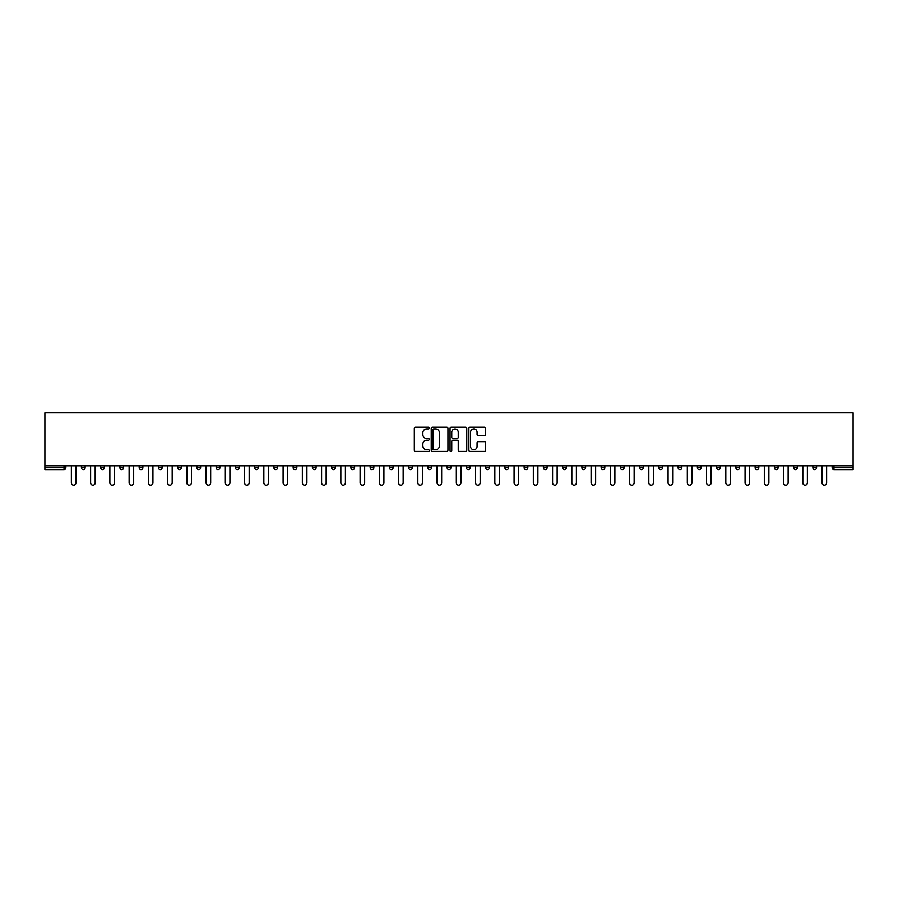 <?xml version="1.0" encoding="UTF-8"?>
<svg xmlns="http://www.w3.org/2000/svg" width="898" height="898" viewBox="0 0 898 898"><rect width="100%" height="100%" fill="white"/><g stroke="black" fill="none" stroke-linecap="round" stroke-linejoin="round"><path stroke-width="1.35" d="M429.255 428.054A0.853 0.853 0 0 0 428.413 427.201L415.538 427.201A1.212 1.212 0 0 0 414.326 428.413L414.326 450.212A1.212 1.212 0 0 0 415.538 451.425L428.413 451.425A0.853 0.853 0 0 0 429.255 450.583A0.853 0.853 0 0 0 428.413 449.73L426.741 449.73A3.873 3.873 0 0 1 422.868 445.857L422.868 444.039A3.873 3.873 0 0 1 426.741 440.166L428.413 440.166A0.853 0.853 0 0 0 429.255 439.313A0.853 0.853 0 0 0 428.413 438.471L426.741 438.471A3.873 3.873 0 0 1 422.868 434.587L422.868 432.769A3.873 3.873 0 0 1 426.741 428.896L428.413 428.896A0.853 0.853 0 0 0 429.255 428.054M484.392 435.743A1.212 1.212 0 0 0 485.605 434.531L485.605 428.413A1.212 1.212 0 0 0 484.392 427.201L470.103 427.201A1.212 1.212 0 0 0 468.891 428.413L468.891 450.212A1.212 1.212 0 0 0 470.103 451.425L484.392 451.425A1.212 1.212 0 0 0 485.605 450.212L485.605 442.826A1.212 1.212 0 0 0 484.392 441.614L478.275 441.614A1.212 1.212 0 0 0 477.074 442.826L477.074 446.486A3.244 3.244 0 0 1 473.83 449.73A3.244 3.244 0 0 1 470.586 446.486L470.586 432.14A3.244 3.244 0 0 1 473.83 428.896A3.244 3.244 0 0 1 477.074 432.14L477.074 434.531A1.212 1.212 0 0 0 478.275 435.743L484.392 435.743M853.1 465.781L44.9 465.781L44.9 412.844L853.1 412.844L853.1 469.609L833.973 469.609A1.852 1.852 0 0 1 832.12 467.757L832.12 465.781M447.945 428.413A1.212 1.212 0 0 0 446.733 427.201L432.443 427.201A1.212 1.212 0 0 0 431.231 428.413L431.231 450.212A1.212 1.212 0 0 0 432.443 451.425L446.733 451.425A1.212 1.212 0 0 0 447.945 450.212L447.945 428.413M451.267 427.201L465.557 427.201A1.212 1.212 0 0 1 466.769 428.413L466.769 450.212A1.212 1.212 0 0 1 465.557 451.425L459.45 451.425A1.212 1.212 0 0 1 458.238 450.212L458.238 441.378A1.212 1.212 0 0 0 457.026 440.166L452.962 440.166A1.212 1.212 0 0 0 451.75 441.378L451.75 450.583A0.853 0.853 0 0 1 450.908 451.425A0.853 0.853 0 0 1 450.055 450.583L450.055 428.413A1.212 1.212 0 0 1 451.267 427.201M65.88 465.781L65.88 467.757A1.852 1.852 0 0 1 64.027 469.609L44.9 469.609L44.9 467.757L64.027 467.757L64.027 465.781M44.9 465.781L44.9 467.757M85.13 465.781L85.13 467.757L81.426 467.757A1.852 1.852 0 0 0 83.278 469.609A1.852 1.852 0 0 1 81.426 467.757L81.426 465.781M100.677 467.757A1.852 1.852 0 0 0 102.518 469.609A1.852 1.852 0 0 0 104.37 467.757L104.37 465.781L104.37 467.757L100.677 467.757A1.852 1.852 0 0 0 102.518 469.609A1.852 1.852 0 0 1 100.677 467.757L100.677 465.781M123.621 465.781L123.621 467.757L119.917 467.757A1.852 1.852 0 0 0 121.769 469.609A1.852 1.852 0 0 1 119.917 467.757L119.917 465.781M139.168 467.757A1.852 1.852 0 0 0 141.02 469.609A1.852 1.852 0 0 0 142.872 467.757A1.852 1.852 0 0 1 141.02 469.609A1.852 1.852 0 0 0 142.872 467.757L142.872 465.781L142.872 467.757L139.168 467.757A1.852 1.852 0 0 0 141.02 469.609A1.852 1.852 0 0 1 139.168 467.757L139.168 465.781M158.418 465.781L158.418 467.757L158.418 465.781M162.123 465.781L162.123 467.757L162.123 465.781M177.669 465.781L177.669 467.757L177.669 465.781M181.374 465.781L181.374 467.757A1.852 1.852 0 0 1 179.521 469.609A1.852 1.852 0 0 1 177.669 467.757L181.374 467.757A1.852 1.852 0 0 1 179.521 469.609M198.761 469.609A1.852 1.852 0 0 0 200.613 467.757L200.613 465.781L200.613 467.757A1.852 1.852 0 0 1 198.761 469.609A1.852 1.852 0 0 1 196.92 467.757L196.92 465.781M218.012 469.609A1.852 1.852 0 0 0 219.864 467.757L219.864 465.781L219.864 467.757A1.852 1.852 0 0 1 218.012 469.609A1.852 1.852 0 0 1 216.16 467.757L216.16 465.781M237.263 469.609A1.852 1.852 0 0 0 239.115 467.757L239.115 465.781L239.115 467.757A1.852 1.852 0 0 1 237.263 469.609A1.852 1.852 0 0 1 235.411 467.757L235.411 465.781M258.366 465.781L258.366 467.757A1.852 1.852 0 0 1 256.514 469.609A1.852 1.852 0 0 1 254.662 467.757L254.662 465.781M277.617 465.781L277.617 467.757A1.852 1.852 0 0 1 275.765 469.609A1.852 1.852 0 0 1 273.912 467.757L273.912 465.781M293.163 465.781L293.163 467.757L293.163 465.781M296.856 465.781L296.856 467.757A1.852 1.852 0 0 1 295.015 469.609A1.852 1.852 0 0 1 293.163 467.757L296.856 467.757A1.852 1.852 0 0 1 295.015 469.609M312.403 465.781L312.403 467.757L312.403 465.781M316.107 465.781L316.107 467.757A1.852 1.852 0 0 1 314.255 469.609A1.852 1.852 0 0 1 312.403 467.757A1.852 1.852 0 0 0 314.255 469.609A1.852 1.852 0 0 1 312.403 467.757L316.107 467.757A1.852 1.852 0 0 1 314.255 469.609M335.358 465.781L335.358 467.757A1.852 1.852 0 0 1 333.506 469.609A1.852 1.852 0 0 1 331.654 467.757L331.654 465.781M350.905 465.781L350.905 467.757L350.905 465.781M354.609 465.781L354.609 467.757A1.852 1.852 0 0 1 352.757 469.609A1.852 1.852 0 0 1 350.905 467.757A1.852 1.852 0 0 0 352.757 469.609A1.852 1.852 0 0 1 350.905 467.757L354.609 467.757A1.852 1.852 0 0 1 352.757 469.609M373.86 465.781L373.86 467.757A1.852 1.852 0 0 1 372.008 469.609A1.852 1.852 0 0 1 370.156 467.757L370.156 465.781M389.406 465.781L389.406 467.757L389.406 465.781M393.099 465.781L393.099 467.757L393.099 465.781M412.35 465.781L412.35 467.757A1.852 1.852 0 0 1 410.498 469.609A1.852 1.852 0 0 1 408.646 467.757L408.646 465.781M427.897 465.781L427.897 467.757L427.897 465.781M431.601 465.781L431.601 467.757A1.852 1.852 0 0 1 429.749 469.609A1.852 1.852 0 0 1 427.897 467.757L431.601 467.757A1.852 1.852 0 0 1 429.749 469.609M447.148 465.781L447.148 467.757L447.148 465.781M450.852 465.781L450.852 467.757A1.852 1.852 0 0 1 449 469.609A1.852 1.852 0 0 1 447.148 467.757L450.852 467.757A1.852 1.852 0 0 1 449 469.609M470.103 465.781L470.103 467.757A1.852 1.852 0 0 1 468.251 469.609A1.852 1.852 0 0 1 466.399 467.757L466.399 465.781M487.502 469.609A1.852 1.852 0 0 0 489.354 467.757L489.354 465.781L489.354 467.757A1.852 1.852 0 0 1 487.502 469.609A1.852 1.852 0 0 1 485.65 467.757L485.65 465.781M504.901 467.757L508.594 467.757A1.852 1.852 0 0 1 506.741 469.609A1.852 1.852 0 0 0 508.594 467.757L508.594 465.781L508.594 467.757A1.852 1.852 0 0 1 506.741 469.609A1.852 1.852 0 0 1 504.901 467.757L504.901 465.781M524.14 465.781L524.14 467.757L524.14 465.781M527.844 465.781L527.844 467.757A1.852 1.852 0 0 1 525.992 469.609A1.852 1.852 0 0 1 524.14 467.757L527.844 467.757A1.852 1.852 0 0 1 525.992 469.609M547.095 465.781L547.095 467.757L543.391 467.757A1.852 1.852 0 0 0 545.243 469.609A1.852 1.852 0 0 1 543.391 467.757L543.391 465.781M562.642 465.781L562.642 467.757L562.642 465.781M566.346 465.781L566.346 467.757A1.852 1.852 0 0 1 564.494 469.609A1.852 1.852 0 0 1 562.642 467.757A1.852 1.852 0 0 0 564.494 469.609A1.852 1.852 0 0 1 562.642 467.757L566.346 467.757A1.852 1.852 0 0 1 564.494 469.609M581.893 467.757A1.852 1.852 0 0 0 583.745 469.609A1.852 1.852 0 0 0 585.597 467.757L585.597 465.781L585.597 467.757L581.893 467.757A1.852 1.852 0 0 0 583.745 469.609A1.852 1.852 0 0 1 581.893 467.757L581.893 465.781M604.837 465.781L604.837 467.757A1.852 1.852 0 0 1 602.985 469.609A1.852 1.852 0 0 1 601.144 467.757L601.144 465.781M620.383 465.781L620.383 467.757L620.383 465.781M624.088 465.781L624.088 467.757A1.852 1.852 0 0 1 622.235 469.609A1.852 1.852 0 0 1 620.383 467.757A1.852 1.852 0 0 0 622.235 469.609A1.852 1.852 0 0 1 620.383 467.757L624.088 467.757A1.852 1.852 0 0 1 622.235 469.609M643.338 465.781L643.338 467.757A1.852 1.852 0 0 1 641.486 469.609A1.852 1.852 0 0 1 639.634 467.757L639.634 465.781M662.589 465.781L662.589 467.757L658.885 467.757A1.852 1.852 0 0 0 660.737 469.609A1.852 1.852 0 0 1 658.885 467.757L658.885 465.781M681.84 465.781L681.84 467.757A1.852 1.852 0 0 1 679.988 469.609A1.852 1.852 0 0 1 678.136 467.757L678.136 465.781M701.08 465.781L701.08 467.757A1.852 1.852 0 0 1 699.239 469.609A1.852 1.852 0 0 1 697.387 467.757L697.387 465.781M720.331 465.781L720.331 467.757L716.626 467.757A1.852 1.852 0 0 0 718.479 469.609A1.852 1.852 0 0 1 716.626 467.757L716.626 465.781M739.582 465.781L739.582 467.757A1.852 1.852 0 0 1 737.729 469.609A1.852 1.852 0 0 1 735.877 467.757L735.877 465.781M758.832 465.781L758.832 467.757L755.128 467.757A1.852 1.852 0 0 0 756.98 469.609A1.852 1.852 0 0 1 755.128 467.757L755.128 465.781M774.379 465.781L774.379 467.757L774.379 465.781M778.083 465.781L778.083 467.757A1.852 1.852 0 0 1 776.231 469.609A1.852 1.852 0 0 1 774.379 467.757L778.083 467.757A1.852 1.852 0 0 1 776.231 469.609M797.323 465.781L797.323 467.757A1.852 1.852 0 0 1 795.482 469.609A1.852 1.852 0 0 1 793.63 467.757L793.63 465.781M816.574 465.781L816.574 467.757A1.852 1.852 0 0 1 814.722 469.609A1.852 1.852 0 0 1 812.87 467.757L812.87 465.781M83.278 469.609A1.852 1.852 0 0 0 85.13 467.757A1.852 1.852 0 0 1 83.278 469.609A1.852 1.852 0 0 1 81.426 467.757M123.621 467.757A1.852 1.852 0 0 1 121.769 469.609A1.852 1.852 0 0 0 123.621 467.757A1.852 1.852 0 0 1 121.769 469.609A1.852 1.852 0 0 1 119.917 467.757M160.271 469.609A1.852 1.852 0 0 1 158.418 467.757L162.123 467.757A1.852 1.852 0 0 1 160.271 469.609A1.852 1.852 0 0 0 162.123 467.757A1.852 1.852 0 0 1 160.271 469.609M391.259 469.609A1.852 1.852 0 0 1 389.406 467.757L393.099 467.757A1.852 1.852 0 0 1 391.259 469.609A1.852 1.852 0 0 0 393.099 467.757M547.095 467.757A1.852 1.852 0 0 1 545.243 469.609A1.852 1.852 0 0 0 547.095 467.757A1.852 1.852 0 0 1 545.243 469.609A1.852 1.852 0 0 1 543.391 467.757M662.589 467.757A1.852 1.852 0 0 1 660.737 469.609A1.852 1.852 0 0 0 662.589 467.757A1.852 1.852 0 0 1 660.737 469.609A1.852 1.852 0 0 1 658.885 467.757M720.331 467.757A1.852 1.852 0 0 1 718.479 469.609A1.852 1.852 0 0 0 720.331 467.757A1.852 1.852 0 0 1 718.479 469.609A1.852 1.852 0 0 1 716.626 467.757M756.98 469.609A1.852 1.852 0 0 0 758.832 467.757A1.852 1.852 0 0 1 756.98 469.609A1.852 1.852 0 0 1 755.128 467.757M833.973 465.781L833.973 469.609A1.852 1.852 0 0 1 832.12 467.757L853.1 467.757M433.768 428.896A0.853 0.853 0 0 0 432.926 429.749L432.926 448.877A0.853 0.853 0 0 0 433.768 449.73L435.53 449.73A3.873 3.873 0 0 0 439.403 445.857L439.403 432.769A3.873 3.873 0 0 0 435.53 428.896L433.768 428.896M458.238 432.196A3.244 3.244 0 0 0 454.994 428.963A3.244 3.244 0 0 0 451.75 432.196L451.75 437.259A1.212 1.212 0 0 0 452.962 438.471L457.026 438.471A1.212 1.212 0 0 0 458.238 437.259L458.238 432.196M71.369 465.781L71.369 482.866A2.279 2.279 0 0 0 73.647 485.156A2.279 2.279 0 0 0 75.937 482.866L75.937 465.781M90.619 465.781L90.619 482.866A2.279 2.279 0 0 0 92.898 485.156A2.279 2.279 0 0 0 95.177 482.866L95.177 465.781M109.859 465.781L109.859 482.866A2.279 2.279 0 0 0 112.149 485.156A2.279 2.279 0 0 0 114.428 482.866L114.428 465.781M129.11 465.781L129.11 482.866A2.279 2.279 0 0 0 131.4 485.156A2.279 2.279 0 0 0 133.679 482.866L133.679 465.781M148.361 465.781L148.361 482.866A2.279 2.279 0 0 0 150.639 485.156A2.279 2.279 0 0 0 152.929 482.866L152.929 465.781M167.612 465.781L167.612 482.866A2.279 2.279 0 0 0 169.89 485.156A2.279 2.279 0 0 0 172.18 482.866L172.18 465.781M186.863 465.781L186.863 482.866A2.279 2.279 0 0 0 189.141 485.156A2.279 2.279 0 0 0 191.42 482.866L191.42 465.781M206.113 465.781L206.113 482.866A2.279 2.279 0 0 0 208.392 485.156A2.279 2.279 0 0 0 210.671 482.866L210.671 465.781M225.353 465.781L225.353 482.866A2.279 2.279 0 0 0 227.643 485.156A2.279 2.279 0 0 0 229.922 482.866L229.922 465.781M244.604 465.781L244.604 482.866A2.279 2.279 0 0 0 246.894 485.156A2.279 2.279 0 0 0 249.173 482.866L249.173 465.781M263.855 465.781L263.855 482.866A2.279 2.279 0 0 0 266.134 485.156A2.279 2.279 0 0 0 268.423 482.866L268.423 465.781M283.106 465.781L283.106 482.866A2.279 2.279 0 0 0 285.384 485.156A2.279 2.279 0 0 0 287.663 482.866L287.663 465.781M302.357 465.781L302.357 482.866A2.279 2.279 0 0 0 304.635 485.156A2.279 2.279 0 0 0 306.914 482.866L306.914 465.781M321.596 465.781L321.596 482.866A2.279 2.279 0 0 0 323.886 485.156A2.279 2.279 0 0 0 326.165 482.866L326.165 465.781M340.847 465.781L340.847 482.866A2.279 2.279 0 0 0 343.137 485.156A2.279 2.279 0 0 0 345.416 482.866L345.416 465.781M360.098 465.781L360.098 482.866A2.279 2.279 0 0 0 362.377 485.156A2.279 2.279 0 0 0 364.667 482.866L364.667 465.781M379.349 465.781L379.349 482.866A2.279 2.279 0 0 0 381.628 485.156A2.279 2.279 0 0 0 383.917 482.866L383.917 465.781M398.6 465.781L398.6 482.866A2.279 2.279 0 0 0 400.878 485.156A2.279 2.279 0 0 0 403.157 482.866L403.157 465.781M417.839 465.781L417.839 482.866A2.279 2.279 0 0 0 420.129 485.156A2.279 2.279 0 0 0 422.408 482.866L422.408 465.781M437.09 465.781L437.09 482.866A2.279 2.279 0 0 0 439.38 485.156A2.279 2.279 0 0 0 441.659 482.866L441.659 465.781M456.341 465.781L456.341 482.866A2.279 2.279 0 0 0 458.62 485.156A2.279 2.279 0 0 0 460.91 482.866L460.91 465.781M475.592 465.781L475.592 482.866A2.279 2.279 0 0 0 477.871 485.156A2.279 2.279 0 0 0 480.161 482.866L480.161 465.781M494.843 465.781L494.843 482.866A2.279 2.279 0 0 0 497.122 485.156A2.279 2.279 0 0 0 499.4 482.866L499.4 465.781M514.083 465.781L514.083 482.866A2.279 2.279 0 0 0 516.372 485.156A2.279 2.279 0 0 0 518.651 482.866L518.651 465.781M533.333 465.781L533.333 482.866A2.279 2.279 0 0 0 535.623 485.156A2.279 2.279 0 0 0 537.902 482.866L537.902 465.781M552.584 465.781L552.584 482.866A2.279 2.279 0 0 0 554.863 485.156A2.279 2.279 0 0 0 557.153 482.866L557.153 465.781M571.835 465.781L571.835 482.866A2.279 2.279 0 0 0 574.114 485.156A2.279 2.279 0 0 0 576.404 482.866L576.404 465.781M591.086 465.781L591.086 482.866A2.279 2.279 0 0 0 593.365 485.156A2.279 2.279 0 0 0 595.643 482.866L595.643 465.781M610.337 465.781L610.337 482.866A2.279 2.279 0 0 0 612.616 485.156A2.279 2.279 0 0 0 614.894 482.866L614.894 465.781M629.577 465.781L629.577 482.866A2.279 2.279 0 0 0 631.866 485.156A2.279 2.279 0 0 0 634.145 482.866L634.145 465.781M648.827 465.781L648.827 482.866A2.279 2.279 0 0 0 651.106 485.156A2.279 2.279 0 0 0 653.396 482.866L653.396 465.781M668.078 465.781L668.078 482.866A2.279 2.279 0 0 0 670.357 485.156A2.279 2.279 0 0 0 672.647 482.866L672.647 465.781M687.329 465.781L687.329 482.866A2.279 2.279 0 0 0 689.608 485.156A2.279 2.279 0 0 0 691.887 482.866L691.887 465.781M706.58 465.781L706.58 482.866A2.279 2.279 0 0 0 708.859 485.156A2.279 2.279 0 0 0 711.137 482.866L711.137 465.781M725.82 465.781L725.82 482.866A2.279 2.279 0 0 0 728.11 485.156A2.279 2.279 0 0 0 730.388 482.866L730.388 465.781M745.071 465.781L745.071 482.866A2.279 2.279 0 0 0 747.361 485.156A2.279 2.279 0 0 0 749.639 482.866L749.639 465.781M764.321 465.781L764.321 482.866A2.279 2.279 0 0 0 766.6 485.156A2.279 2.279 0 0 0 768.89 482.866L768.89 465.781M783.572 465.781L783.572 482.866A2.279 2.279 0 0 0 785.851 485.156A2.279 2.279 0 0 0 788.141 482.866L788.141 465.781M802.823 465.781L802.823 482.866A2.279 2.279 0 0 0 805.102 485.156A2.279 2.279 0 0 0 807.381 482.866L807.381 465.781M822.063 465.781L822.063 482.866A2.279 2.279 0 0 0 824.353 485.156A2.279 2.279 0 0 0 826.631 482.866L826.631 465.781M64.027 469.609L64.027 467.757L65.88 467.757A1.852 1.852 0 0 1 64.027 469.609M102.518 469.609A1.852 1.852 0 0 0 104.37 467.757M200.613 467.757L196.92 467.757M219.864 467.757L216.16 467.757M239.115 467.757L235.411 467.757M256.514 469.609A1.852 1.852 0 0 0 258.366 467.757L254.662 467.757M275.765 469.609A1.852 1.852 0 0 0 277.617 467.757L273.912 467.757M333.506 469.609A1.852 1.852 0 0 0 335.358 467.757L331.654 467.757M372.008 469.609A1.852 1.852 0 0 0 373.86 467.757L370.156 467.757M410.498 469.609A1.852 1.852 0 0 0 412.35 467.757L408.646 467.757M468.251 469.609A1.852 1.852 0 0 0 470.103 467.757L466.399 467.757M489.354 467.757L485.65 467.757M583.745 469.609A1.852 1.852 0 0 0 585.597 467.757M602.985 469.609A1.852 1.852 0 0 0 604.837 467.757L601.144 467.757M641.486 469.609A1.852 1.852 0 0 0 643.338 467.757L639.634 467.757M679.988 469.609A1.852 1.852 0 0 0 681.84 467.757L678.136 467.757M699.239 469.609A1.852 1.852 0 0 0 701.08 467.757L697.387 467.757M737.729 469.609A1.852 1.852 0 0 0 739.582 467.757L735.877 467.757M795.482 469.609A1.852 1.852 0 0 0 797.323 467.757L793.63 467.757M814.722 469.609A1.852 1.852 0 0 0 816.574 467.757L812.87 467.757M833.973 469.609A1.852 1.852 0 0 1 832.12 467.757"/></g></svg>

